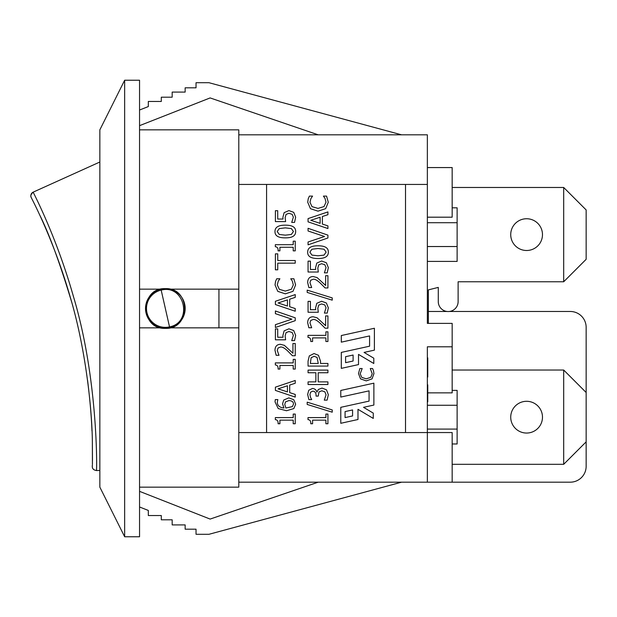 <?xml version="1.0" encoding="UTF-8"?>
<svg xmlns="http://www.w3.org/2000/svg" width="617" height="617" viewBox="0 0 617 617"><rect width="100%" height="100%" fill="white"/><g stroke="black" fill="none" stroke-linecap="round" stroke-linejoin="round"><path stroke-width="0.93" d="M452.168 187.475L563.691 187.475L586.15 209.934L586.15 259.302L563.691 281.761L458.123 281.761L458.123 301.613A9.926 9.926 0 0 1 448.197 311.539A9.926 9.926 0 0 1 438.278 301.613L438.278 287.399L428.352 289.89L428.352 323.385L427.357 323.385L452.168 323.385L452.168 346.808L427.357 346.808L427.357 432.556L452.168 432.556L452.168 482.178L570.27 482.178A15.88 15.88 0 0 0 586.15 466.298L586.15 441.857L563.691 464.316L563.691 370.03L586.15 392.489L586.15 441.857M563.691 281.761L563.691 187.475M427.357 261.415L457.128 261.415L457.128 207.821L452.168 207.821M526.602 218.742A15.88 15.88 0 0 1 540.353 242.558A15.88 15.88 0 0 1 512.85 242.558A15.88 15.88 0 0 1 526.602 218.742M427.357 246.53L457.128 246.53L457.128 261.415M457.128 207.821L457.128 222.714L427.357 222.714M452.168 370.03L563.691 370.03M427.357 429.085L457.128 429.085L457.128 405.261L427.357 405.261M457.128 405.261L457.128 390.376L452.168 390.376M526.602 433.049A15.88 15.88 0 0 1 512.85 409.233A15.88 15.88 0 0 1 540.353 409.233A15.88 15.88 0 0 1 526.602 433.049M452.168 443.97L457.128 443.97L457.128 429.085M563.691 464.316L452.168 464.316M438.278 301.613L438.278 287.399L428.352 289.89M458.123 281.761L458.123 301.613M373.478 370.701L373.941 373.594L372.059 378.846L366.251 380.882L360.513 378.869L358.516 373.578L359.834 368.534L362.179 368.534L360.205 373.717L361.701 377.373L366.251 378.83L370.778 377.311L372.228 373.701L370.269 368.534L372.591 368.534L373.478 370.701M325.668 208.662L318.01 211.161L310.451 208.685L307.721 202.229L308.23 198.743L309.387 196.106L312.572 196.106L310.922 198.551L309.973 202.245L312.009 206.641L318.01 208.407L324.01 206.572L325.992 202.245L325.012 198.404L323.416 196.106L326.57 196.106L328.275 202.276L325.668 208.662M324.041 249.214L326.138 252.145L323.994 255.122L318.01 255.793L311.963 255.106L309.873 252.145L311.932 249.229L317.994 248.504L324.041 249.214M328.337 252.145C328.383 256.448 324.943 258.569 318.01 258.5C310.983 258.546 307.536 256.425 307.667 252.145C307.659 247.857 311.099 245.743 317.994 245.805C325.005 245.759 328.452 247.872 328.337 252.145M326.393 262.773L328.337 267.647L327.211 272.845L324.395 272.845L326.038 267.601L324.835 264.739L321.596 263.721L318.734 264.847L317.817 268.102L318.303 272.028L308.068 272.028L308.068 261.138L310.405 261.138L310.405 269.467L315.696 269.467L315.58 267.662L316.822 263.066L321.611 261.022L326.393 262.773M327.92 287.946L325.105 287.946L320.331 283.157C317.369 280.334 315.009 279.023 313.251 279.231L310.76 280.211L309.95 282.64L311.678 287.53L308.847 287.53L307.652 282.447C307.798 278.622 309.618 276.647 313.104 276.532L317.076 277.557L325.622 285.455L325.622 275.706L327.92 275.706L327.92 287.946M332.231 297.903L332.231 300.155L307.189 292.419L307.189 290.137L332.231 297.903M326.393 303.001L328.337 307.875L327.211 313.074L324.395 313.074L326.038 307.829L324.835 304.968L321.596 303.95L318.734 305.076L317.817 308.33L318.303 312.256L308.068 312.256L308.068 301.366L310.405 301.366L310.405 309.695L315.696 309.695L315.58 307.891L316.822 303.294L321.611 301.25L326.393 303.001M327.92 328.175L325.105 328.175L320.331 323.385C317.369 320.562 315.009 319.259 313.251 319.459L310.76 320.439L309.95 322.868L311.678 327.758L308.847 327.758L307.652 322.676C307.798 318.85 309.618 316.876 313.104 316.76L317.076 317.786L325.622 325.683L325.622 315.935L327.92 315.935L327.92 328.175M327.92 341.51L325.892 341.51L325.892 337.908L312.588 337.908L312.588 341.51L310.775 341.51C310.922 338.872 310.004 337.499 308.006 337.406L308.006 335.355L325.892 335.355L325.892 331.83L327.92 331.83L327.92 341.51M291.363 228.575L293.453 231.506L291.317 234.483L285.332 235.154L279.285 234.468L277.195 231.506L279.254 228.591L285.316 227.874L291.363 228.575M295.659 231.506C295.697 235.81 292.257 237.931 285.332 237.861C278.306 237.907 274.858 235.787 274.989 231.506C274.974 227.218 278.421 225.105 285.316 225.166C292.319 225.128 295.767 227.241 295.659 231.506M295.242 250.857L293.214 250.857L293.214 247.255L279.91 247.255L279.91 250.857L278.09 250.857C278.244 248.211 277.318 246.846 275.329 246.754L275.329 244.694L293.214 244.694L293.214 241.17L295.242 241.17L295.242 250.857M277.743 263.158L277.743 269.822L275.39 269.822L275.39 253.865L277.743 253.865L277.743 260.521L295.242 260.521L295.242 263.158L277.743 263.158M292.99 291.34L285.332 293.839L277.773 291.355L275.035 284.907L275.552 281.421L276.709 278.776L279.894 278.776L278.236 281.229L277.288 284.923L279.331 289.319L285.332 291.085L291.332 289.25L293.306 284.923L292.327 281.082L290.738 278.776L293.885 278.776L295.597 284.954L292.99 291.34M287.437 385.779L287.437 391.903L278.09 388.849L287.437 385.779M275.39 390.407L275.39 387.16L295.242 380.473L295.242 383.25L289.689 385.054L289.689 392.628L295.242 394.433L295.242 397.101L275.39 390.407M345.08 411.593L352.577 409.943L352.577 415.943L345.08 417.593L345.08 411.593M340.777 407.328L369.066 401.112L369.066 390.854L340.777 397.07L340.777 390.453L373.871 383.172L373.871 405.061L363.544 407.328L373.27 413.12L373.27 418.419L357.983 409.318L357.983 419.506L340.777 423.293L340.777 407.328M353.101 355.03L353.101 361.022L345.605 362.673L345.605 356.68L353.101 355.03M341.301 352.415L369.591 346.191L369.591 335.933L341.301 342.157L341.301 335.54L374.396 328.259L374.396 350.14L364.069 352.415L373.794 358.199L373.794 363.498L358.508 354.397L358.508 364.593L341.301 368.372L341.301 352.415M295.242 423.756L293.214 423.756L293.214 420.154L279.91 420.154L279.91 423.756L278.09 423.756C278.244 421.11 277.318 419.745 275.329 419.653L275.329 417.593L293.214 417.593L293.214 414.069L295.242 414.069L295.242 423.756M288.918 400.58C291.964 400.703 293.484 401.898 293.484 404.166L292.358 406.642L285.864 408.007L284.769 404.467L285.463 401.929L288.918 400.58M293.792 399.739L295.659 404.181L293.854 408.554L286.519 410.745L278.221 408.57L275.02 401.844L275.298 399.592L277.851 399.592L277.318 402.199C277.341 405.593 279.547 407.528 283.951 408.007L282.563 403.873L283.735 400.032L288.802 397.872L293.792 399.739M295.242 369.066L293.214 369.066L293.214 365.465L279.91 365.465L279.91 369.066L278.09 369.066C278.244 366.421 277.318 365.056 275.329 364.963L275.329 362.904L293.214 362.904L293.214 359.379L295.242 359.379L295.242 369.066M295.242 355.731L292.427 355.731L287.645 350.934C284.684 348.119 282.331 346.808 280.573 347.016L278.074 347.996L277.272 350.425L278.992 355.315L276.161 355.315L274.974 350.232C275.12 346.399 276.933 344.425 280.427 344.309L284.398 345.343L292.936 353.24L292.936 343.492L295.242 343.492L295.242 355.731M293.715 330.558L295.659 335.432L294.533 340.63L291.718 340.63L293.36 335.386L292.149 332.517L288.918 331.506L286.057 332.632L285.139 335.879L285.617 339.805L275.39 339.805L275.39 328.915L277.719 328.915L277.719 337.252L283.018 337.252L282.902 335.447L284.144 330.851L288.933 328.807L293.715 330.558M295.242 317.817L295.242 320.663L275.39 327.504L275.39 324.673L291.88 319.166L275.39 313.667L275.39 310.983L295.242 317.817M287.437 299.901L287.437 306.024L278.09 302.97L287.437 299.901M275.39 304.536L275.39 301.281L295.242 294.594L295.242 297.371L289.689 299.176L289.689 306.749L295.242 308.554L295.242 311.223L275.39 304.536M293.715 212.348L295.659 217.223L294.533 222.421L291.718 222.421L293.36 217.176L292.149 214.307L288.918 213.297L286.057 214.423L285.139 217.67L285.617 221.596L275.39 221.596L275.39 210.706L277.719 210.706L277.719 219.043L283.018 219.043L282.902 217.238L284.144 212.641L288.933 210.598L293.715 212.348M327.92 423.756L325.892 423.756L325.892 420.154L312.588 420.154L312.588 423.756L310.775 423.756C310.922 421.11 310.004 419.745 308.006 419.653L308.006 417.593L325.892 417.593L325.892 414.069L327.92 414.069L327.92 423.756M332.231 409.935L332.231 412.187L307.189 404.451L307.189 402.168L332.231 409.935M310.582 397.471L311.693 399.592L308.878 399.592L307.652 394.417L308.778 390.237L312.449 388.463C314.809 388.679 316.282 389.898 316.883 392.134L318.364 389.458L322.035 388.078L326.509 389.828L328.337 394.718L327.118 400.14L324.303 400.14L326.038 394.88L324.928 391.872L321.843 390.777L318.958 391.972L318.256 396.091L316.051 396.091L316.051 395.204C316.02 392.667 314.909 391.325 312.719 391.163L310.567 392.211L309.95 394.625L310.582 397.471M327.92 372.753L318.202 372.753L318.202 381.884L327.92 381.884L327.92 384.522L308.068 384.522L308.068 381.884L315.858 381.884L315.858 372.753L308.068 372.753L308.068 370.107L327.92 370.107L327.92 372.753M314.138 356.294L317.076 357.42L318.272 363.452L310.359 363.452L311.115 357.729L314.138 356.294M318.465 355.284L320.524 361.215L320.524 363.452L327.92 363.452L327.92 366.089L308.068 366.089L308.068 361.107L309.31 355.909L314.053 353.541L318.465 355.284M327.92 235.139L327.92 237.985L308.068 244.826L308.068 241.995L324.557 236.488L308.068 230.989L308.068 228.305L327.92 235.139M320.123 217.223L320.123 223.354L310.775 220.292L320.123 217.223M308.068 221.858L308.068 218.603L327.92 211.916L327.92 214.701L322.375 216.498L322.375 224.071L327.92 225.876L327.92 228.545L308.068 221.858M266.583 432.556L266.583 184.444L405.523 184.444L405.523 432.556L238.794 432.556M405.523 184.444L427.357 184.444L427.357 323.385M427.357 401.837L427.758 401.837L427.758 384.854L427.357 384.854M427.357 400.317L427.758 400.317M427.357 399.122L427.758 399.122M427.357 397.872L427.758 397.872M427.357 395.428L427.758 395.428M427.357 390.63L427.758 390.63M427.357 388.209L427.758 388.209M427.357 386.959L427.758 386.959M427.357 385.764L427.758 385.764M427.357 377.026L427.758 377.026L427.758 357.875L427.357 357.875M427.357 367.632L427.758 367.632M427.357 367.269L427.758 367.269M427.758 167.569L427.357 167.492M238.794 482.178L427.357 482.178L427.357 432.556L405.523 432.556M427.357 184.444L427.357 134.822L238.794 134.822M449.269 311.477L570.27 311.477A15.88 15.88 0 0 1 586.15 327.357L586.15 392.489M165.348 288.648C190.954 287.437 190.954 329.563 165.348 328.352C139.75 329.563 139.75 287.437 165.348 288.648L169.76 289.149A19.852 19.852 0 0 1 169.76 327.851L160.937 327.851A19.852 19.852 0 0 1 160.937 289.149L165.348 288.648M139.55 129.855L238.794 129.855L238.794 289.149L169.76 289.149M169.76 327.851L238.794 327.851L238.794 289.149M218.942 289.149L218.942 327.851M139.55 327.851L160.937 327.851M160.937 289.149L139.55 289.149M124.657 80.233L139.55 80.233L139.55 536.767L124.657 536.767L124.657 80.233L99.846 129.855L99.846 487.145L124.657 536.767M139.55 110.011L148.319 106.564L148.319 101.466L161.299 101.466L161.299 97.193L172.174 97.193L172.174 92.095L185.154 92.095L185.154 87.815L196.036 87.815L196.036 82.717L209.016 82.717L401.551 134.822M318.187 134.822L210.119 97.926L139.55 125.652M139.55 491.348L210.119 519.074L318.187 482.178L401.551 482.178L209.016 534.283L196.036 534.283L196.036 529.185L185.154 529.185L185.154 524.905L172.174 524.905L172.174 519.807L161.299 519.807L161.299 515.534L148.319 515.534L148.319 510.436L139.55 506.989M428.352 311.477L447.132 311.477M427.758 392.859L452.168 392.859L452.168 346.808M427.357 167.569L452.168 167.569L452.168 217.192L427.357 217.192M427.357 482.178L452.168 482.178M139.55 487.145L238.794 487.145L238.794 327.851M31.266 197.548A3.972 3.972 153.3 0 1 33.179 192.142C30.896 194.301 30.256 196.098 31.266 197.548C30.58 196.676 53.463 238.301 70.523 298.05C86.604 352.184 92.465 414.832 92.373 444.788L92.473 460.29M91.964 430.82C91.432 416.537 89.966 399.716 87.575 380.342M71.433 301.289C59.564 262.063 48.805 232.917 39.156 213.86M92.38 465.064C91.848 468.257 93.198 470.077 96.429 470.509C96.908 473.817 98.658 380.188 73.377 296.299C55.815 234.468 32.485 191.247 33.179 192.142L99.846 162.016M99.846 470.47L96.429 470.547M161.176 290.113C184.591 283.859 193.352 322.413 169.528 326.887L161.176 290.113A18.857 18.857 0 0 0 146.962 312.68A18.857 18.857 0 0 0 169.528 326.887M238.794 184.444L266.583 184.444M92.373 444.788L92.427 464.37"/></g></svg>
